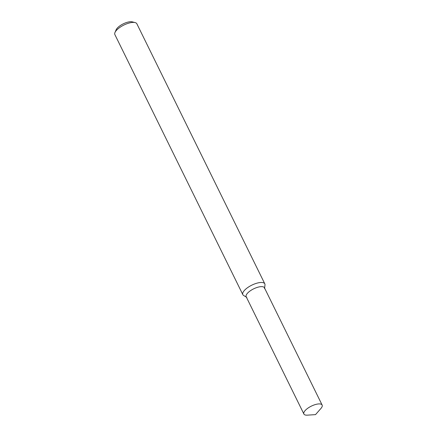 <?xml version="1.0" encoding="UTF-8"?>
<svg xmlns="http://www.w3.org/2000/svg" width="437" height="437" viewBox="0 0 437 437"><rect width="100%" height="100%" fill="white"/><g stroke="black" fill="none" stroke-linecap="round" stroke-linejoin="round"><path stroke-width="0.66" d="M264.565 288.682A10.166 3.791 153.8 0 0 262.948 286.77A10.166 3.791 153.8 0 0 250.789 290.479A10.166 3.791 153.8 0 0 246.823 297.417M264.625 288.169L264.986 284.946A12.247 4.567 153.8 0 0 264.817 283.848A12.247 4.567 153.8 0 0 263.036 282.646A12.247 4.567 153.8 0 0 249.56 286.377A12.247 4.567 153.8 0 0 242.841 294.664A12.247 4.567 153.8 0 0 243.606 295.467L246.381 297.149M264.817 283.848L136.847 23.767A12.247 4.567 153.8 0 0 135.104 22.577A12.247 4.567 153.8 0 0 135.06 22.566A12.247 4.567 153.8 0 0 123.797 25.095A12.247 4.567 153.8 0 0 114.98 32.48A12.247 4.567 153.8 0 0 114.865 34.583L242.841 294.664M135.104 22.577L132.253 21.861A9.8 3.654 153.8 0 0 132.22 21.85A9.8 3.654 153.8 0 0 123.207 23.871A9.8 3.654 153.8 0 0 116.149 29.782L114.98 32.48M320.66 404.05A10.166 3.791 153.8 0 0 309.472 407.147A10.166 3.791 153.8 0 0 303.895 414.025A10.166 3.791 153.8 0 0 307.353 415.15L315.514 414.626L320.916 408.48A10.166 3.791 153.8 0 0 322.135 405.05A10.166 3.791 153.8 0 0 320.66 404.05M322.135 405.05L264.429 287.77A10.166 3.791 153.8 0 0 262.948 286.77A10.166 3.791 153.8 0 0 251.767 289.868A10.166 3.791 153.8 0 0 246.184 296.75L303.895 414.025"/></g></svg>
